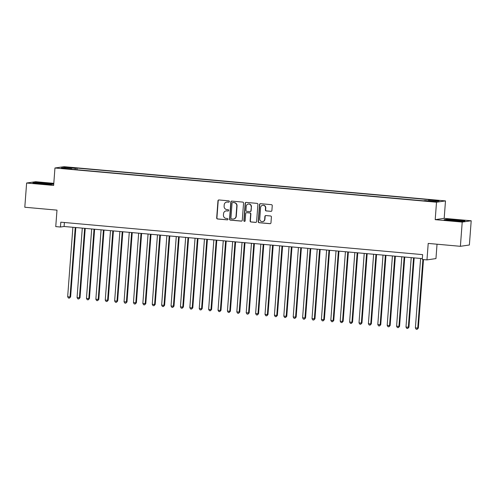 <?xml version="1.0" encoding="UTF-8"?>
<svg xmlns="http://www.w3.org/2000/svg" width="496" height="496" viewBox="0 0 496 496"><rect width="100%" height="100%" fill="white"/><g stroke="black" fill="none" stroke-linecap="round" stroke-linejoin="round"><path stroke-width="0.74" d="M229.357 201.562A0.67 0.645 -98.3 0 0 228.761 200.837L218.959 199.956A0.955 0.924 -98.3 0 0 217.967 200.824L216.678 217.949A0.955 0.924 -98.3 0 0 217.527 218.984L227.329 219.858A0.67 0.645 -98.3 0 0 228.024 219.251A0.67 0.645 -98.3 0 0 227.428 218.531L226.164 218.414A3.057 2.957 -98.3 0 1 223.436 215.109L223.547 213.677A3.057 2.957 -98.3 0 1 226.728 210.899L227.993 211.017A0.67 0.645 -98.3 0 0 228.693 210.403A0.67 0.645 -98.3 0 0 228.098 209.684L226.827 209.566A3.057 2.957 -98.3 0 1 224.105 206.262L224.211 204.836A3.057 2.957 -98.3 0 1 227.391 202.052L228.662 202.17A0.67 0.645 -98.3 0 0 229.357 201.562M437.367 200.316L433.485 200.198L437.367 200.316M270.897 211.364A0.955 0.924 -98.3 0 0 271.889 210.496L272.254 205.691A0.955 0.924 -98.3 0 0 271.399 204.662L260.518 203.682A0.955 0.924 -98.3 0 0 259.52 204.55L258.236 221.675A0.955 0.924 -98.3 0 0 259.086 222.71L269.973 223.684A0.955 0.924 -98.3 0 0 270.965 222.816L271.399 217.012A0.955 0.924 -98.3 0 0 270.549 215.977L265.893 215.562A0.955 0.924 -98.3 0 0 264.895 216.43L264.684 219.306A2.554 2.474 -98.3 0 1 262.582 221.613A2.554 2.474 -98.3 0 1 259.749 218.866L260.592 207.595A2.554 2.474 -98.3 0 1 262.694 205.288A2.554 2.474 -98.3 0 1 265.527 208.035L265.385 209.913A0.955 0.924 -98.3 0 0 266.24 210.949L271.138 211.333A0.955 0.924 -98.3 0 0 271.225 211.333M53.797 183.34L35.607 181.71L26.623 183.018L24.8 207.241L56.99 210.13L55.75 226.604L60.45 227.025L60.81 222.183L422.635 254.628L422.27 259.476L426.969 259.898L435.953 258.583L437.032 244.212M462.216 222.078L471.2 220.77L444.18 218.345L435.197 219.66L462.216 222.078L460.393 246.307L428.209 243.418L426.969 259.898M435.197 219.66L436.511 202.213L54.951 167.995L63.934 166.687L445.495 200.905L436.511 202.213M26.623 183.018L53.642 185.442L54.951 167.995M243.561 203.118A0.955 0.924 -98.3 0 0 242.711 202.089L231.83 201.109A0.955 0.924 -98.3 0 0 230.832 201.977L229.549 219.102A0.955 0.924 -98.3 0 0 230.398 220.137L241.279 221.111A0.955 0.924 -98.3 0 0 242.277 220.243L243.561 203.118M246.171 202.399L257.058 203.372A0.955 0.924 -98.3 0 1 257.908 204.408L256.618 221.532A0.955 0.924 -98.3 0 1 255.626 222.4L250.97 221.979A0.955 0.924 -98.3 0 1 250.114 220.943L250.641 213.999A0.955 0.924 -98.3 0 0 249.786 212.97L246.698 212.691A0.955 0.924 -98.3 0 0 245.706 213.559L245.16 220.788A0.67 0.645 -98.3 0 1 244.609 221.396A0.67 0.645 -98.3 0 1 243.871 220.67L245.179 203.267A0.955 0.924 -98.3 0 1 246.171 202.399M471.2 220.77L469.377 244.999L460.393 246.307M68.281 167.58L74.115 167.884L68.281 167.58M428.482 200.868L428.749 200.024L430.447 199.776L77.085 168.088L75.386 168.336L74.995 169.57M428.749 200.024L439.084 200.954L435.395 201.488L425.06 200.564L423.361 200.812L69.998 169.124L71.697 168.876L61.355 167.946L65.05 167.406L75.386 168.336M444.18 218.345L445.495 200.905M60.45 227.025L64.089 226.492L422.332 258.621M64.393 222.499L64.089 226.492M76.961 169.744L77.085 168.088M71.771 169.279L71.697 168.876M65.571 168.324L65.05 167.406M40.622 183.849L51.045 184.469L53.742 184.072L46.035 183.061L35.613 182.447L32.91 182.838L40.622 183.849M464.913 220.943L457.194 219.933L446.772 219.319L444.069 219.716L451.788 220.726L462.21 221.34L464.913 220.943M228.929 202.132A0.67 0.645 -98.3 0 1 228.904 202.132L227.633 202.021A3.057 2.957 -98.3 0 0 226.963 202.039L226.722 202.07M226.058 210.918L226.3 210.881A3.057 2.957 -98.3 0 1 226.97 210.862L228.241 210.98A0.67 0.645 -98.3 0 0 228.259 210.98L227.993 211.017M218.872 199.956A0.955 0.924 -98.3 0 0 218.209 200.787L216.919 217.911A0.955 0.924 -98.3 0 0 217.769 218.947L227.571 219.827A0.67 0.645 -98.3 0 0 227.596 219.827M231.744 201.109A0.955 0.924 -98.3 0 0 231.074 201.946L229.791 219.065A0.955 0.924 -98.3 0 0 230.64 220.1L241.527 221.073A0.955 0.924 -98.3 0 0 241.614 221.08M232.742 202.535A0.67 0.645 -98.3 0 0 232.047 203.143L230.919 218.172A0.67 0.645 -98.3 0 0 231.514 218.897L232.847 219.015A3.057 2.957 -98.3 0 0 236.028 216.237L236.803 205.964A3.057 2.957 -98.3 0 0 234.081 202.653L232.984 202.498A0.67 0.645 -98.3 0 0 232.841 202.504L232.593 202.535M233.517 218.996L233.765 218.959A3.057 2.957 -98.3 0 0 236.276 216.2L236.028 216.237M232.984 202.498L234.323 202.616A3.057 2.957 -98.3 0 1 237.045 205.927L236.276 216.2M246.487 212.697L246.729 212.66A0.955 0.924 -98.3 0 1 246.94 212.654L250.034 212.933A0.955 0.924 -98.3 0 1 250.883 213.968L250.362 220.912A0.955 0.924 -98.3 0 0 251.212 221.948L255.868 222.363A0.955 0.924 -98.3 0 0 255.955 222.363M246.084 202.393A0.955 0.924 -98.3 0 0 245.421 203.23L244.113 220.639A0.67 0.645 -98.3 0 0 244.733 221.365M251.181 206.795A2.554 2.474 -98.3 0 0 248.347 204.048A2.554 2.474 -98.3 0 0 246.245 206.355L245.948 210.323A0.955 0.924 -98.3 0 0 246.797 211.358L249.891 211.637A0.955 0.924 -98.3 0 0 250.883 210.769L251.422 206.764A2.554 2.474 -98.3 0 0 248.589 204.011L248.347 204.048M250.096 211.631L250.337 211.594A0.955 0.924 -98.3 0 0 251.125 210.732L250.883 210.769M251.422 206.764L251.125 210.732M262.694 205.288L262.936 205.251A2.554 2.474 -98.3 0 1 265.769 207.998L265.633 209.876A0.955 0.924 -98.3 0 0 266.482 210.912L271.138 211.333M262.582 221.613L262.824 221.582A2.554 2.474 -98.3 0 0 264.926 219.269L264.684 219.306M265.806 215.555A0.955 0.924 -98.3 0 0 265.143 216.392L264.926 219.269M260.431 203.682A0.955 0.924 -98.3 0 0 259.768 204.519L258.478 221.638A0.955 0.924 -98.3 0 0 259.327 222.673L270.215 223.646A0.955 0.924 -98.3 0 0 270.301 223.653M72.887 227.286L67.661 296.751L70.01 296.961L70.618 296.875L75.832 227.546M70.618 296.875L69.397 298.133L70.01 296.961L75.237 227.497M69.397 298.133L68.454 298.046L67.661 296.751M46.574 184.202A6.324 0.36 4.3 0 0 49.594 184.159A6.324 0.36 4.3 0 0 44.894 183.421A6.324 0.36 4.3 0 0 37.033 183.216A6.324 0.36 4.3 0 0 41.738 183.88A6.324 0.36 4.3 0 0 43.307 184.01M33.84 182.962L35.842 182.671L45.936 183.266L52.96 184.19M457.734 221.073A6.324 0.36 4.3 0 0 458.98 221.111A6.324 0.36 4.3 0 0 460.753 221.03A6.324 0.36 4.3 0 0 457.163 220.398A6.324 0.36 4.3 0 0 449.977 219.933A6.324 0.36 4.3 0 0 448.198 220.088A6.324 0.36 4.3 0 0 454.466 220.881M444.999 219.833L447.001 219.542L457.095 220.143L464.12 221.061M82.286 228.129L77.06 297.594L79.41 297.805L80.017 297.712L85.231 228.389M80.017 297.712L78.79 298.97L79.41 297.805L84.636 228.34M78.79 298.97L77.853 298.89L77.06 297.594M91.679 228.972L86.459 298.437L88.809 298.648L89.416 298.555L94.624 229.233M89.416 298.555L88.189 299.813L88.809 298.648L94.029 229.177M88.189 299.813L87.253 299.733L86.459 298.437M101.079 229.809L95.858 299.28L98.816 299.398L104.024 230.076M98.816 299.398L97.588 300.657L98.208 299.491L103.428 230.02M97.588 300.657L96.646 300.576L95.858 299.28M110.478 230.652L105.257 300.123L108.209 300.241L113.423 230.919M108.209 300.241L106.987 301.5L107.601 300.334L112.828 230.863M106.987 301.5L106.045 301.419L105.257 300.123M119.877 231.496L114.65 300.96L117.608 301.084L122.822 231.762M117.608 301.084L116.386 302.343L117 301.171L122.227 231.706M116.386 302.343L115.444 302.262L114.65 300.96M129.276 232.339L124.05 301.804L127.007 301.928L132.221 232.605M127.007 301.928L125.779 303.186L126.399 302.014L131.626 232.55M125.779 303.186L124.843 303.106L124.05 301.804M138.669 233.182L133.449 302.647L136.406 302.771L141.614 233.449M136.406 302.771L135.179 304.029L135.799 302.858L141.019 233.393M135.179 304.029L134.242 303.943L133.449 302.647M148.068 234.025L142.848 303.49L145.805 303.614L151.013 234.292M145.805 303.614L144.578 304.873L145.198 303.701L150.418 234.236M144.578 304.873L143.635 304.786L142.848 303.49M157.468 234.868L152.247 304.333L155.198 304.457L160.413 235.135M155.198 304.457L153.977 305.716L154.591 304.544L159.817 235.079M153.977 305.716L153.035 305.629L152.247 304.333M166.867 235.712L161.64 305.176L164.598 305.3L169.812 235.978M164.598 305.3L163.376 306.559L163.99 305.387L169.217 235.922M163.376 306.559L162.434 306.472L161.64 305.176M176.266 236.555L171.039 306.02L173.997 306.144L179.211 236.821M173.997 306.144L172.769 307.402L173.389 306.23L178.616 236.766M172.769 307.402L171.833 307.315L171.039 306.02M185.659 237.398L180.439 306.863L182.788 307.074L183.396 306.987L188.604 237.658M183.396 306.987L182.168 308.245L182.788 307.074L188.009 237.609M182.168 308.245L181.232 308.159L180.439 306.863M195.058 238.241L189.838 307.706L192.188 307.917L192.795 307.83L198.003 238.502M192.795 307.83L191.568 309.089L192.188 307.917L197.408 238.452M191.568 309.089L190.625 309.002L189.838 307.706M204.457 239.084L199.237 308.549L201.581 308.76L202.188 308.673L207.402 239.345M202.188 308.673L200.967 309.932L201.581 308.76L206.807 239.295M200.967 309.932L200.024 309.845L199.237 308.549M213.857 239.928L208.63 309.392L210.98 309.603L211.587 309.516L216.802 240.188M211.587 309.516L210.366 310.775L210.98 309.603L216.206 240.138M210.366 310.775L209.424 310.688L208.63 309.392M223.256 240.771L218.029 310.236L220.379 310.446L220.987 310.353L226.201 241.031M220.987 310.353L219.759 311.612L220.379 310.446L225.599 240.982M219.759 311.612L218.823 311.531L218.029 310.236M232.649 241.614L227.428 311.079L229.778 311.29L230.386 311.197L235.594 241.874M230.386 311.197L229.158 312.455L229.778 311.29L234.999 241.825M229.158 312.455L228.222 312.375L227.428 311.079M242.048 242.451L236.828 311.922L239.785 312.04L244.993 242.718M239.785 312.04L238.557 313.298L239.177 312.133L244.398 242.662M238.557 313.298L237.615 313.218L236.828 311.922M251.447 243.294L246.221 312.765L249.178 312.883L254.392 243.561M249.178 312.883L247.957 314.142L248.57 312.976L253.797 243.505M247.957 314.142L247.014 314.061L246.221 312.765M260.846 244.137L255.62 313.608L258.577 313.726L263.791 244.404M258.577 313.726L257.356 314.985L257.97 313.813L263.196 244.348M257.356 314.985L256.413 314.904L255.62 313.608M270.246 244.981L265.019 314.445L267.976 314.569L273.191 245.247M267.976 314.569L266.749 315.828L267.369 314.656L272.589 245.191M266.749 315.828L265.813 315.747L265.019 314.445M279.639 245.824L274.418 315.289L277.376 315.413L282.584 246.09M277.376 315.413L276.148 316.671L276.768 315.499L281.988 246.035M276.148 316.671L275.212 316.584L274.418 315.289M289.038 246.667L283.817 316.132L286.775 316.256L291.983 246.934M286.775 316.256L285.547 317.514L286.167 316.343L291.388 246.878M285.547 317.514L284.605 317.428L283.817 316.132M298.437 247.51L293.21 316.975L296.168 317.099L301.382 247.777M296.168 317.099L294.946 318.358L295.56 317.186L300.787 247.721M294.946 318.358L294.004 318.271L293.21 316.975M307.836 248.353L302.61 317.818L305.567 317.942L310.781 248.62M305.567 317.942L304.346 319.201L304.959 318.029L310.186 248.564M304.346 319.201L303.403 319.114L302.61 317.818M317.235 249.197L312.009 318.661L314.966 318.785L320.18 249.463M314.966 318.785L313.739 320.044L314.359 318.872L319.579 249.407M313.739 320.044L312.802 319.957L312.009 318.661M326.628 250.04L321.408 319.505L323.758 319.715L324.365 319.629L329.573 250.3M324.365 319.629L323.138 320.887L323.758 319.715L328.978 250.251M323.138 320.887L322.202 320.8L321.408 319.505M336.028 250.883L330.807 320.348L333.157 320.559L333.765 320.472L338.973 251.143M333.765 320.472L332.537 321.73L333.157 320.559L338.377 251.094M332.537 321.73L331.595 321.644L330.807 320.348M345.427 251.726L340.2 321.191L342.55 321.402L343.158 321.315L348.372 251.987M343.158 321.315L341.936 322.574L342.55 321.402L347.777 251.937M341.936 322.574L340.994 322.487L340.2 321.191M354.826 252.569L349.599 322.034L351.949 322.245L352.557 322.158L357.771 252.83M352.557 322.158L351.335 323.417L351.949 322.245L357.176 252.78M351.335 323.417L350.393 323.33L349.599 322.034M364.225 253.413L358.999 322.877L361.348 323.088L361.956 323.001L367.17 253.673M361.956 323.001L360.728 324.254L361.348 323.088L366.569 253.623M360.728 324.254L359.792 324.173L358.999 322.877M373.618 254.256L368.398 323.721L370.748 323.931L371.355 323.838L376.563 254.516M371.355 323.838L370.128 325.097L370.748 323.931L375.968 254.467M370.128 325.097L369.191 325.016L368.398 323.721M383.017 255.093L377.797 324.564L380.754 324.682L385.962 255.359M380.754 324.682L379.527 325.94L380.147 324.775L385.367 255.304M379.527 325.94L378.584 325.86L377.797 324.564M392.417 255.936L387.19 325.407L390.147 325.525L395.362 256.203M390.147 325.525L388.926 326.783L389.54 325.618L394.766 256.147M388.926 326.783L387.984 326.703L387.19 325.407M401.816 256.779L396.589 326.25L399.547 326.368L404.761 257.046M399.547 326.368L398.325 327.627L398.939 326.461L404.166 256.99M398.325 327.627L397.383 327.546L396.589 326.25M411.215 257.622L405.988 327.087L408.946 327.211L414.16 257.889M408.946 327.211L407.718 328.47L408.338 327.298L413.559 257.833M407.718 328.47L406.782 328.389L405.988 327.087M420.608 258.466L415.388 327.93L418.345 328.054L423.491 259.582M418.345 328.054L417.117 329.313L417.737 328.141L422.896 259.532M417.117 329.313L416.181 329.232L415.388 327.93M69.762 167.71L69.787 167.363M71.833 167.877L71.858 167.543"/></g></svg>
